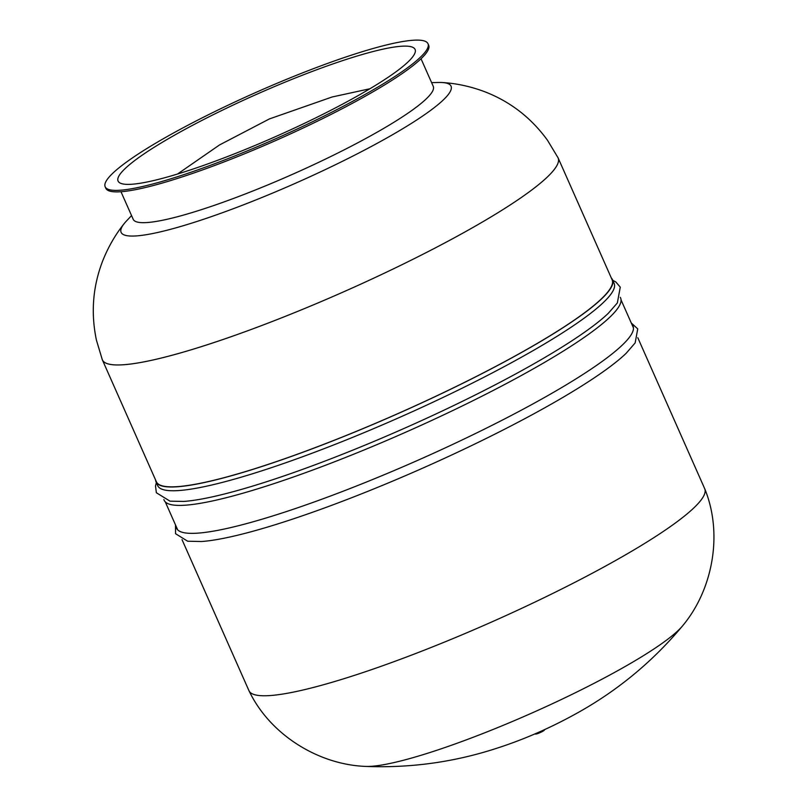 <?xml version="1.0" encoding="UTF-8"?>
<svg xmlns="http://www.w3.org/2000/svg" width="807" height="807" viewBox="0 0 807 807"><rect width="100%" height="100%" fill="white"/><g stroke="black" fill="none" stroke-linecap="round" stroke-linejoin="round"><path stroke-width="1.21" d="M182.039 539.671L248.949 690.671A249.252 35.548 -23.9 0 0 249.05 690.883C270.365 735.338 318.826 764.33 364.633 766.368A180.435 25.733 -23.9 0 0 365.44 766.408A180.435 25.733 -23.9 0 0 404.69 759.942A180.435 25.733 -23.9 0 0 567.825 696.411A180.435 25.733 -23.9 0 0 682.561 625.879A180.435 25.733 -23.9 0 0 683.075 625.254C712.339 589.947 723.405 534.577 704.804 488.931A249.252 35.548 -23.9 0 0 704.703 488.709L637.792 337.719M249.05 690.883A249.252 35.548 -23.9 0 0 491.211 622.197A249.252 35.548 -23.9 0 0 704.804 488.931M535.223 733.775L535.313 733.977A4.983 0.706 -23.9 0 0 536.645 733.896A4.983 0.706 -23.9 0 0 541.749 731.848A4.983 0.706 -23.9 0 0 544.422 729.932L544.332 729.73M427.992 43.719L428.658 45.222A176.551 25.188 156.1 0 1 334.108 112.869A176.551 25.188 156.1 0 1 153.32 185.529A176.551 25.188 156.1 0 1 105.838 188.283L105.172 186.78A176.551 25.188 156.1 0 1 256.374 92.22A176.551 25.188 156.1 0 1 427.992 43.719A176.551 25.188 156.1 0 1 333.442 111.366A176.551 25.188 156.1 0 1 152.654 184.026A176.551 25.188 156.1 0 1 105.172 186.78M161.773 178.529A162.429 23.171 156.1 0 1 118.084 181.061A162.429 23.171 156.1 0 1 257.191 94.066A162.429 23.171 156.1 0 1 415.08 49.439A162.429 23.171 156.1 0 1 328.096 111.679A162.429 23.171 156.1 0 1 161.773 178.529M120.989 191.733L133.216 219.322A164.093 23.403 -23.9 0 0 177.348 216.76A164.093 23.403 -23.9 0 0 177.358 216.76A164.093 23.403 -23.9 0 0 345.376 149.234A164.093 23.403 -23.9 0 0 433.258 86.359L421.032 58.77M439.371 82.465A180.425 25.733 156.1 0 1 442.549 82.546A180.425 25.733 156.1 0 1 373.691 145.199A180.425 25.733 156.1 0 1 169.652 229.551A180.425 25.733 156.1 0 1 124.137 223.67A180.425 25.733 156.1 0 1 126.205 221.259L131.561 215.58M124.137 223.66C115.421 234.544 108.32 246.861 102.812 260.6C92.815 286.283 90.687 312.803 96.436 340.171L102.277 359.619A249.232 35.548 -23.9 0 0 169.399 355.968A249.232 35.548 -23.9 0 0 425.35 253.035A249.232 35.548 -23.9 0 0 557.99 157.678L547.499 140.277C531.087 117.64 510.004 101.4 484.261 91.554C470.39 86.399 456.49 83.403 442.569 82.546M620.29 297.319L620.613 298.035A249.615 35.599 156.1 0 1 486.924 393.685A249.615 35.599 156.1 0 1 231.327 496.406A249.615 35.599 156.1 0 1 164.194 500.3L163.871 499.573M612.775 280.352L615.832 281.966L620.27 287.151L617.345 302.948L608.327 313.277A249.615 35.599 156.1 0 1 229.662 492.643A249.615 35.599 156.1 0 1 183.734 501.429L170.025 501.167L156.356 492.734L155.499 485.955L156.356 482.616M611.343 278.012A249.615 35.599 156.1 0 1 612.463 279.636L614.127 283.388A249.615 35.599 156.1 0 1 480.437 379.038A249.615 35.599 156.1 0 1 224.83 481.759A249.615 35.599 156.1 0 1 157.698 485.653L156.033 481.89A249.615 35.599 156.1 0 1 155.59 479.994M612.463 279.636A249.615 35.599 156.1 0 1 478.773 375.275A249.615 35.599 156.1 0 1 223.166 477.996A249.615 35.599 156.1 0 1 156.033 481.89M557.788 157.294A249.252 35.548 156.1 0 1 558.111 157.9L612.12 279.787A249.252 35.548 156.1 0 1 478.632 375.285A249.252 35.548 156.1 0 1 223.398 477.855A249.252 35.548 156.1 0 1 156.366 481.749L102.358 359.861A249.252 35.548 156.1 0 1 102.116 359.206M558.111 157.9A249.252 35.548 156.1 0 1 344.639 291.388A249.252 35.548 156.1 0 1 102.358 359.861M631.891 324.384A249.615 35.599 156.1 0 1 633.011 325.998A249.615 35.599 156.1 0 1 499.321 421.647A249.615 35.599 156.1 0 1 243.714 524.358A249.615 35.599 156.1 0 1 176.582 528.262A249.615 35.599 156.1 0 1 176.138 526.366M631.256 322.951L637.732 328.883L635.159 342.904L626.091 353.365A249.615 35.599 156.1 0 1 247.426 532.741A249.615 35.599 156.1 0 1 201.498 541.527L187.658 541.215L175.543 533.699L175.502 524.923M365.44 766.408C410.844 768.224 455.027 762.04 498 747.857C525.781 738.839 553.279 726.623 580.495 711.209C619.574 688.956 653.599 660.519 682.561 625.879M431.604 82.617L439.401 82.465M177.52 174.019L219.494 144.967L269.367 118.942L332.171 96.971L369.949 88.75M165.294 501.904L177.691 529.856M621.067 299.952L633.455 327.914"/></g></svg>
